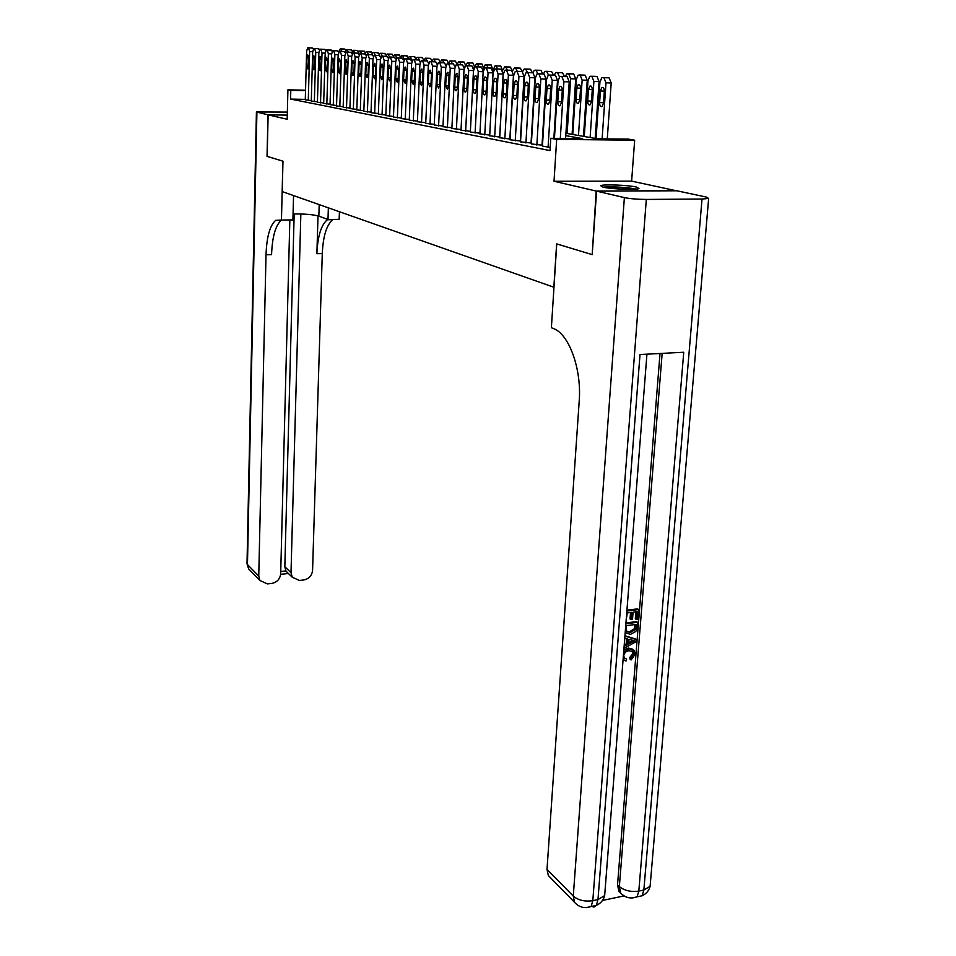 <?xml version="1.0" encoding="UTF-8"?>
<svg xmlns="http://www.w3.org/2000/svg" width="956" height="956" viewBox="0 0 956 956"><rect width="100%" height="100%" fill="white"/><g stroke="black" fill="none" stroke-linecap="round" stroke-linejoin="round"><path stroke-width="1.43" d="M636.409 187.029C628.068 185.07 602.997 184.126 600.655 185.691L603.009 187.149C610.992 189.121 636.565 190.125 638.943 188.559L636.409 187.029M565.928 133.278L597.345 138.799L628.403 139.122L634.665 140.185L556.667 139.397L550.775 138.309L582.658 138.644L565.773 135.632M676.43 190.782L631.629 181.126L634.665 140.185M592.206 254.499L596.197 191.057L676.442 190.686M287.35 112.079L256.423 111.983L267.967 114.804L287.266 115.114L268.122 114.84L287.17 119.261L287.911 89.816L305.55 90.211M591.812 254.511L556.631 243.876L553.859 287.23L282.223 191.594L282.976 161.194L267.19 156.426L268.122 114.84M542.434 146.101L550.214 147.427M531.357 143.938L542.028 145.157M520.554 141.823L531.034 143.018M510.014 139.779L520.602 141.046M499.737 137.772L510.062 139.014M489.699 135.812L499.773 137.031M479.912 133.9L489.747 135.083M470.352 132.036L479.948 133.195M461.007 130.219L470.388 131.354M451.889 128.439L461.043 129.55M442.975 126.694L451.913 127.781M434.251 124.997L442.998 126.061M425.731 123.336L434.287 124.376M417.402 121.711L425.767 122.727M409.252 120.121L417.425 121.125M401.269 118.568L409.276 119.548M393.466 117.038L401.293 118.006M385.83 115.557L393.49 116.489M378.337 114.099L385.842 115.019M371.012 112.665L378.361 113.573M363.83 111.266L371.036 112.151M356.803 109.892L363.854 110.765M349.908 108.554L356.815 109.402M343.156 107.227L349.932 108.064M336.536 105.937L343.168 106.761M330.035 104.67L336.548 105.483M323.666 103.427L330.047 104.216M317.428 102.208L323.678 102.985M311.298 101.013L317.44 101.778M305.287 99.376L290.576 99.077L550.011 150.594L550.775 138.309M305.275 99.842L311.309 100.595M631.629 181.126L554.026 181.258L596.197 191.057M554.026 181.258L556.667 139.397M290.576 99.077L290.803 90.354L287.911 89.816M305.526 90.677L290.803 90.354M305.275 99.89L306.625 51.206L307.641 47.872L308.525 47.872L309.636 51.564L308.274 100.476M306.984 57.647L307.796 54.982L308.919 57.886L307.88 69.023L306.757 66.119L306.984 57.647L308.919 57.707M311.931 47.943L313.365 48.935M344.244 49.031L345.821 50.286M342.045 51.469L340.3 48.899L338.962 51.755M604.67 187.484C610.394 186.91 618.09 187.113 627.757 188.069L634.772 189.204M626.515 189.312L612.808 188.535M636.397 189.073L628.952 187.914C618.484 186.874 609.856 186.623 603.093 187.161M267.19 156.378L282.916 161.182L281.458 220.047L275.627 220.37C269.891 225.473 266.688 236.933 266.019 254.762L258.753 576.05L259.924 580.471L267.369 583.901L271.695 583.435C277.025 582.335 280.024 579.109 280.682 573.743L289.847 219.952M293.062 213.965C304.558 213.821 313.15 214.538 318.85 216.116L327.992 219.498L339.165 219.366L339.416 211.73M293.552 195.586L292.906 219.916L281.458 220.047M267.967 114.804L267.035 156.378M328.362 207.846L327.992 219.498M300.853 213.977L291.006 572.656L292.285 577.257L299.443 580.447L303.697 579.993C308.931 578.906 311.895 575.703 312.576 570.385L322.28 253.591C323.104 236.024 326.629 224.72 332.855 219.689L333.262 219.438M327.86 219.45L327.358 219.749C321.192 224.791 317.691 236.108 316.878 253.699L318.013 215.853M280.741 571.473L285.88 570.935L284.828 566.729L291.006 572.656M294.173 213.941L284.828 566.729M281.65 220.047L281.267 220.298C275.483 225.401 272.257 236.849 271.564 254.655L266.019 254.762M285.88 570.935L287.947 573.074M624.376 658.051L626.598 659.043L626.025 661.026L623.097 659.473M623.826 649.996L628.307 648.072L632.836 649.208M623.682 651.932L629.323 648.789L634.21 650.319L635.154 654.203L631.103 659.963L630.088 659.246L629.861 657.37L632.693 653.593L632 650.94M624.949 635.716L635.143 638.871L636.158 639.576L635.991 641.751L623.957 648.371M624.22 645.061L626.132 644.057L626.562 638.62M626.933 610.203L637.533 608.864L638.56 609.546L637.783 619.273L636.337 619.464L635.31 618.771L635.86 611.816M636.337 619.464L636.947 611.673L633.075 612.175L632.502 619.428L631.044 619.619L630.028 618.938L630.53 612.497M602.495 900.433L623.814 895.975M621.591 893.991L618.926 891.339L617.528 884.85L619.345 886.594L662.15 353.373M660.022 353.481L617.528 884.85M625.941 622.965L636.517 621.591L637.544 622.272L636.792 629.43L635.74 631.546L630.434 634.378L625.188 632.693M596.592 191.14L592.194 254.631L556.75 243.911L551.385 327.729L553.345 328.505C568.928 333.823 581.798 368.968 579.205 401.138L547.011 869.374L573.277 896.095L624.376 197.605L596.592 191.14L676.848 190.782L706.329 197.067L708.647 198.442L650.104 886.332L643.854 890.012L702.015 199.039L708.647 198.442M624.376 197.605C630.219 198.764 637.521 199.374 646.316 199.434L702.015 199.039M636.971 896.871L642.073 895.784L643.854 890.012L638.811 891.076L683.755 352.25L640.006 354.533L597.99 899.596L592.816 900.683C584.809 901.807 578.296 900.289 573.277 896.095L574.58 902.368C579.145 907.364 584.666 908.75 591.131 906.503L586.303 907.591M551.134 878.373L548.326 875.505L547.011 869.374M631.044 619.619L631.617 612.354L627.244 612.915L626.084 621.137M626.873 611.027L638.56 609.546M625.881 623.79L637.544 622.272M626.252 625.666L626.67 631.653L630.613 632.43L635.274 629.502L635.943 624.399L626.252 625.666M626.55 631.534L629.586 631.737L634.258 628.809L634.844 624.543M630.613 632.43L629.586 631.737M635.274 629.502L634.258 628.809M635.716 627.196L634.688 626.503M624.113 646.352L627.148 644.762L627.614 638.919L624.758 638.13M624.913 636.098L636.158 639.576M632.382 640.233L629.012 639.301L628.654 643.986L634.629 640.855L632.382 640.233M627.148 644.762L626.132 644.057M628.749 642.695L632.992 640.484M631.103 659.963L630.876 658.098L633.72 654.31L633.147 651.813L629.179 650.713C626.252 650.964 624.447 652.601 623.742 655.649L624.292 657.943L626.598 659.043M633.72 654.31L632.693 653.593M630.876 658.098L629.861 657.37M629.323 648.789L628.307 648.072M311.286 101.073L312.684 51.923L313.723 48.565L314.632 48.565L315.767 52.293L314.345 101.659M313.054 58.424L313.879 55.747L315.026 58.675L313.962 69.907L312.815 66.98L313.054 58.424L315.026 58.483M318.061 48.625L319.543 49.688M317.416 102.268L318.874 52.664L319.925 49.27L320.858 49.27L322.017 53.034L320.535 102.878M319.244 59.212L320.081 56.523L321.252 59.475L320.164 70.816L318.993 67.852L319.244 59.212L321.252 59.284M324.311 49.33L325.829 50.453M323.666 103.487L325.183 53.405L326.247 49.987L327.203 49.987L328.374 53.787L326.833 104.108M325.554 60.025L326.402 57.3L327.597 60.288L326.498 71.736L325.291 68.748L325.554 60.025L327.597 60.097M330.668 50.047L332.246 51.242M330.035 104.73L331.613 54.169L332.7 50.716L333.68 50.716L334.875 54.552L333.274 105.363M331.983 60.861L332.855 58.113L334.074 61.124L332.939 72.68L331.708 69.657L331.983 60.861L334.074 60.921M337.157 50.776L338.783 52.042M350.625 49.724L352.25 51.062M348.426 52.21L346.646 49.593L345.295 52.413M357.114 50.429L358.799 51.839M354.939 52.974L353.123 50.298L351.784 52.688M363.746 51.158L365.467 52.652M361.571 53.751L360.376 51.098L359.384 51.098L358.392 53.201M370.498 51.887L372.278 53.464M368.323 54.54L367.116 51.827L366.1 51.827L365.096 53.906M336.536 105.997L338.161 54.946L339.272 51.469L340.276 51.457L341.495 55.34L339.822 106.642M338.544 61.698L339.428 58.925L340.671 61.973L339.511 73.636L338.257 70.589L338.544 61.698L340.683 61.77M343.778 51.516L345.463 52.867M377.381 52.64L379.221 54.313M374.358 63.287L375.744 66.478L375.397 75.859L374.441 78.727L373.043 75.524L373.39 66.179L374.919 63.299M375.218 55.352L373.987 52.58L372.936 52.58L371.92 54.683M343.156 107.287L344.853 55.735L345.976 52.222L347.004 52.222L348.247 56.141L346.514 107.944M345.236 62.558L346.132 59.762L347.41 62.833L346.227 74.616L344.937 71.533L345.236 62.558L347.41 62.63M350.529 52.281L352.262 53.703M384.408 53.405L386.296 55.173M382.245 56.177L380.99 53.345L379.914 53.345L378.887 55.472M349.908 108.614L351.677 56.547L352.824 53.01L353.875 52.998L355.13 56.954L353.338 109.283M352.059 63.431L352.967 60.622L354.27 63.717L353.959 72.811L353.063 75.608L351.748 72.501L352.059 63.431L354.282 63.502M357.413 53.058L359.205 54.576M391.566 54.181L393.514 56.069M389.427 57.049L388.136 54.122L387.037 54.133L385.985 56.308M356.803 109.952L358.631 57.372L359.803 53.799L360.878 53.787L362.169 57.79L360.304 110.633M359.026 64.327L359.958 61.495L361.284 64.626L360.962 73.803L360.042 76.623L358.703 73.493L359.026 64.327L361.284 64.399M364.439 53.847L366.291 55.46M398.867 54.97L400.875 56.978M396.752 58.185L395.425 54.922L394.302 54.934L393.215 57.145M363.83 111.326L365.742 58.22L366.925 54.612L368.036 54.588L369.339 58.639L367.403 112.019M366.136 65.247L367.08 62.379L368.442 65.546L368.108 74.819L367.176 77.663L365.801 74.496L366.136 65.247L368.442 65.319M371.609 54.647L373.521 56.368M404.209 59.738L402.87 55.735L401.711 55.747L400.6 58.017M406.324 55.783L408.403 57.91M371.012 112.724L372.983 59.069L374.202 55.436L375.338 55.424L376.676 59.511L374.656 113.441M378.935 55.472L380.906 57.3M413.936 56.607L416.075 58.866M411.833 60.443L410.459 56.559L409.264 56.571L408.14 58.902M378.337 114.158L380.392 59.953L381.623 56.285L382.794 56.261L384.157 60.395L382.065 114.887M380.799 67.135L381.779 64.207L383.201 67.434L382.842 76.91L381.874 79.802L380.44 76.576L380.799 67.135L383.213 67.195M386.415 56.32L388.447 58.256M421.704 57.456L423.902 59.858M419.6 60.467L418.214 57.408L416.995 57.42L415.836 59.798M385.818 115.616L387.957 60.849L389.212 57.145L390.406 57.121L391.793 61.303L389.618 116.357M388.363 68.103L389.355 65.163L390.813 68.414L390.442 77.986L389.462 80.902L387.993 77.639L388.363 68.103L390.825 68.175M394.039 57.181L396.143 59.236M429.638 58.316L430.547 58.412L431.897 60.885M427.511 60.993L425.324 58.185L423.699 60.718M393.466 117.11L395.676 61.77L396.955 58.029L398.186 58.005L399.608 62.224L397.349 117.875M396.095 69.095L397.099 66.131L398.604 69.418L398.21 79.097L397.206 82.037L395.7 78.739L396.095 69.095L398.604 69.167M401.843 58.053L404.006 60.252M437.74 59.2L438.661 59.296L440.071 61.937M435.613 61.841L433.391 59.057L431.718 61.662M401.269 118.64L403.575 62.702L404.866 58.925L406.145 58.902L407.579 63.18L405.236 119.416M403.982 70.111L405.009 67.111L406.551 70.445L406.145 80.22L405.129 83.184L403.587 79.862L403.982 70.111L406.551 70.182M409.813 58.949L412.048 61.292M446.01 60.097L446.954 60.192L448.412 63.036M443.907 62.773L442.473 60.049L441.636 59.965L439.915 62.63M409.252 120.193L411.63 63.658L412.956 59.846L414.271 59.822L415.729 64.136L413.303 120.982M412.06 71.15L413.1 68.127L414.677 71.485L414.259 81.368L413.219 84.367L411.642 80.997L412.06 71.15L414.677 71.222M417.951 59.87L418.883 59.965L420.258 62.355M454.47 61.017L455.438 61.112L456.932 64.172M452.379 63.741L450.909 60.969L450.061 60.885L448.292 63.61M417.402 121.782L419.875 64.638L421.226 60.79L422.576 60.754L424.07 65.127L421.536 122.595M420.305 72.214L421.369 69.155L422.982 72.548L422.54 82.551L421.488 85.562L419.875 82.168L420.305 72.214L422.994 72.286M426.28 60.802L427.236 60.897L428.658 63.466M463.11 61.961L464.102 62.056L465.644 65.378M461.031 64.757L459.537 61.913L458.665 61.817L456.849 64.626M425.731 123.42L428.312 65.629L429.674 61.758L431.06 61.71L432.59 66.143L429.973 124.244M428.742 73.289L429.818 70.218L431.479 73.648L431.025 83.746L429.949 86.793L428.288 83.363L428.742 73.289L431.479 73.373M434.789 61.758L435.769 61.865L437.239 64.614M471.941 62.917L472.957 63.024L474.546 66.657M469.886 65.785L468.356 62.881L467.46 62.785L465.572 65.785M434.251 125.081L436.928 66.657L438.314 62.749L439.748 62.69L441.314 67.171L438.589 125.929M437.358 74.401L438.469 71.294L440.166 74.759L439.688 84.976L438.601 88.048L436.892 84.582L437.358 74.401L440.166 74.484M443.488 62.738L444.492 62.845L446.022 65.809M480.976 63.909L482.015 64.004L483.64 68.115M478.944 66.848L477.367 63.861L476.458 63.765L474.451 67.446M442.963 126.778L445.747 67.697L447.157 63.753L448.639 63.694L450.228 68.235L447.396 127.65M446.189 75.536L447.312 72.405L449.045 75.906L448.555 86.243L447.456 89.338L445.699 85.837L446.189 75.536L449.057 75.62M452.403 63.741L453.419 63.849L455.008 67.051M492.878 70.457L491.276 65.008L490.213 64.912M483.521 69.896L485.062 64.924L490.344 64.912M488.205 67.936L486.592 64.865L485.66 64.769M451.889 128.522L454.769 68.772L456.215 64.781L457.733 64.721L459.358 69.31L456.418 129.407M455.211 76.695L456.359 73.528L458.139 77.078L457.637 87.522L456.514 90.653C455.367 90.987 454.757 89.804 454.709 87.116L455.211 76.695L458.151 76.779M461.509 64.769L462.561 64.877L464.198 68.366M492.902 70.601L495.065 65.797L500.753 66.048L502.45 70.17M497.682 69.047L496.021 65.904L495.065 65.797M461.007 130.303L464.007 69.86L465.464 65.845L467.042 65.773L468.703 70.421L465.644 131.211M464.449 77.878L465.62 74.688C466.791 74.341 467.4 75.536 467.448 78.273L466.922 88.848L465.775 92.003C464.604 92.35 463.983 91.155 463.923 88.418L464.449 77.878L467.46 77.962M470.83 65.821L471.917 65.928L473.59 69.764M509.333 66.992L510.444 67.099L512.177 70.613M502.999 78.464L502.378 89.816M507.373 70.182L505.676 66.956L504.708 66.848L502.569 70.409M470.34 132.131L473.459 70.983L474.953 66.932L476.566 66.848L478.263 71.557L475.096 133.051M473.913 79.097L475.096 75.883C476.303 75.512 476.936 76.719 476.984 79.491L476.435 90.187L475.275 93.377C474.057 93.748 473.423 92.541 473.363 89.756L473.913 79.097L476.996 79.181M480.378 66.884L481.489 67.004L483.21 71.353M519.228 68.067L520.375 68.175L522.119 71.569M517.292 71.353L515.559 68.031L514.567 67.924L512.476 70.899M479.912 133.995L483.139 72.13L484.656 68.031L486.329 67.96L488.062 72.716L484.776 134.939M489.699 135.083L493.045 72.859L488.062 72.716M483.593 80.34L484.8 77.089C486.042 76.707 486.688 77.926 486.747 80.746L486.174 91.573L484.991 94.787C483.736 95.182 483.091 93.963 483.031 91.131L483.593 80.34L486.759 80.424M490.153 67.996L491.288 68.103L493.045 72.859M529.361 69.167L530.544 69.286L532.325 72.716M527.461 72.548L525.681 69.131L523.948 69.214L522.585 71.712M489.699 135.907L493.057 73.301L494.599 69.179L496.331 69.083L498.1 73.911L494.682 136.875M499.665 137.019L503.131 74.042L498.1 73.911M493.523 81.618L494.742 78.344C496.021 77.938 496.69 79.169 496.75 82.037L496.152 92.995L494.945 96.233C493.666 96.64 492.985 95.409 492.938 92.529L493.523 81.618L496.762 81.702M500.179 69.119L501.338 69.238L503.131 74.042M539.746 70.29L540.941 70.409L542.781 73.911M537.87 73.767L536.041 70.266L534.261 70.35L532.886 72.787M499.725 137.867L503.215 74.508L504.792 70.338L506.572 70.242L508.389 75.13L504.84 138.859M509.859 139.002L513.456 75.273L508.389 75.13M503.681 82.933L504.935 79.611C506.25 79.193 506.931 80.435 506.991 83.351L506.381 94.441L505.15 97.715C503.824 98.145 503.143 96.903 503.071 93.975L503.681 82.933L507.003 83.017M510.432 70.266L511.639 70.397L513.456 75.273M550.369 71.449L551.612 71.569L553.488 75.166M548.541 75.118L546.665 71.425L544.812 71.521L543.426 73.971M510.014 139.875L513.635 75.751L515.236 71.533L517.077 71.425L518.941 76.372L515.248 140.891M520.315 141.034L524.055 76.516L518.941 76.372M514.113 84.271L515.38 80.925C516.73 80.471 517.435 81.738 517.495 84.702L516.861 95.923L515.607 99.221C514.244 99.687 513.539 98.432 513.48 95.445L514.113 84.271L517.507 84.355M520.96 71.461L522.191 71.581L524.055 76.516M561.268 72.632L562.534 72.764L564.458 76.468M557.85 83.985L557.36 82.575M556.284 99.771L556.93 98.528M559.475 76.874L557.539 72.62L555.639 72.716L554.217 75.189M520.542 141.93L524.306 77.006L525.943 72.764L527.843 72.644L529.755 77.651L525.92 142.97M531.034 143.125L534.918 77.794L529.755 77.651M524.796 85.646L526.087 82.264C527.473 81.798 528.202 83.064 528.274 86.088L527.604 97.452L526.338 100.774C524.928 101.264 524.199 99.998 524.139 96.962L524.796 85.646L528.286 85.729M531.739 72.668L533.006 72.799L534.918 77.794M572.094 134.354L575.703 78.93L573.731 73.982L572.429 73.851M565.271 76.492L566.717 73.947L568.701 73.827L570.66 78.786L567.135 133.482M568.055 100.033L568.999 85.371M531.345 144.033L535.264 78.308L536.925 74.018L538.897 73.899L540.845 78.978L536.854 145.109M542.028 145.264L546.067 79.109L540.845 78.978M535.754 87.044L537.057 83.65C538.503 83.148 539.256 84.427 539.315 87.51L538.622 99.018L537.332 102.376C535.886 102.889 535.133 101.599 535.061 98.516L535.754 87.044L539.327 87.139M542.805 73.911L544.107 74.042L546.067 79.109M583.483 136.361L587.235 80.244L585.215 75.225L583.877 75.094M572.764 134.473L576.36 79.444L578.093 75.201L580.137 75.082L582.144 80.101L578.476 135.477M576.838 88.072L576.098 99.4C576.157 102.459 576.934 103.726 578.44 103.224L579.778 99.902L580.531 88.538C580.471 85.49 579.695 84.224 578.213 84.714L576.838 88.072L580.543 88.167M542.434 146.196L546.497 79.647L548.182 75.321L550.226 75.177L552.233 80.316L548.075 147.308M553.871 138.345L557.491 80.459L552.233 80.316M546.987 88.49L548.326 85.06C549.808 84.534 550.584 85.837 550.656 88.968L549.927 100.619L548.625 104.001C547.131 104.551 546.354 103.248 546.282 100.105L546.987 88.49L550.668 88.585M554.157 75.189L555.484 75.321L557.491 80.459M595.17 138.417L599.065 81.583L596.998 76.504L595.624 76.372M584.259 136.493L587.988 80.77L589.744 76.492L591.86 76.361L593.915 81.451L590.127 137.533M588.478 89.517L587.701 100.989C587.773 104.096 588.573 105.375 590.115 104.849L591.489 101.503L592.266 89.984C592.206 86.888 591.405 85.61 589.864 86.124L588.478 89.517L592.278 89.613M554.432 138.345L558.029 81.009L559.75 76.647L560.682 76.361L561.865 76.492L563.909 81.702L560.312 138.405M565.594 138.465L569.226 81.846L563.909 81.702M558.531 89.972L559.881 86.518C561.411 85.956 562.212 87.271 562.283 90.462L561.53 102.268L560.204 105.686C558.663 106.247 557.862 104.933 557.79 101.73L558.531 89.972L562.295 90.067M565.797 76.504L567.171 76.635L569.226 81.846M607.275 138.907L611.195 82.969L609.091 77.818L607.669 77.687M596.054 138.572L599.926 82.132L601.706 77.818L602.686 77.544L603.905 77.675L606.008 82.825L602.113 138.847M600.416 90.999L599.615 102.615C599.675 105.781 600.511 107.072 602.101 106.51L603.487 103.14L604.3 91.477C604.24 88.322 603.415 87.02 601.826 87.57L600.416 90.999L604.312 91.095M312.696 51.672L309.636 51.564M312.003 47.943L307.928 47.8M312.612 48.015L308.525 47.872M306.757 66.119L308.68 66.179M340.934 48.971L344.949 49.103M340.3 48.899L344.315 49.031M316.878 253.699L322.28 253.591M256.913 112.234L247.461 564.566L258.753 576.05M250.759 571.091L248.632 568.916L247.018 563.431L256.423 112.055M319.196 204.62L318.85 216.116M646.316 199.434L592.816 900.683L591.131 906.503L596.293 905.416L597.99 899.596L604.658 895.581L604.885 892.677M650.343 883.452L650.104 886.332C648.933 890.717 646.256 893.872 642.073 895.784L637.055 896.848L638.811 891.076C630.996 892.175 624.507 890.681 619.345 886.594L620.743 893.095C625.343 897.851 630.781 899.094 637.055 896.848L632.047 897.971M591.226 906.372L594.011 907.065L596.293 905.416C600.679 903.456 603.463 900.17 604.658 895.581L646.937 354.174M632.059 642.205L631.032 641.5M318.886 52.389L315.767 52.293M318.133 48.625L314.022 48.493M318.754 48.696L314.632 48.565M312.815 66.98L314.787 67.04M325.195 53.13L322.017 53.034M324.371 49.33L320.236 49.198M325.004 49.401L320.858 49.27M318.993 67.852L321.001 67.912M331.624 53.895L328.374 53.787M330.74 50.047L326.57 49.903M331.385 50.118L327.203 49.987M325.291 68.748L327.334 68.808M338.173 54.659L334.875 54.552M337.229 50.776L333.023 50.644M337.886 50.847L333.68 50.716M331.708 69.657L333.799 69.716M347.291 49.664L351.33 49.796M346.646 49.593L350.685 49.736M353.78 50.369L357.843 50.513M353.123 50.298L357.185 50.441M360.376 51.098L364.487 51.23M359.719 51.015L363.818 51.158M367.116 51.827L371.251 51.971M366.435 51.755L370.57 51.887M344.865 55.448L341.495 55.34M343.849 51.528L339.607 51.385M344.519 51.6L340.276 51.457M338.257 70.589L340.396 70.648M373.987 52.58L378.158 52.711M373.294 52.496L377.465 52.64M351.689 56.249L348.247 56.141M350.613 52.281L346.323 52.138M351.294 52.365L347.004 52.222M344.937 71.533L347.112 71.592M380.99 53.345L385.196 53.476M380.285 53.261L384.479 53.405M358.643 57.073L355.13 56.954M357.496 53.058L353.182 52.915M358.189 53.142L353.875 52.998M351.748 72.501L353.971 72.56M388.136 54.122L392.378 54.265M387.419 54.038L391.649 54.181M365.754 57.91L362.169 57.79M364.523 53.847L360.173 53.703M365.24 53.93L360.878 53.787M358.703 73.493L360.974 73.552M395.425 54.922L399.704 55.054M394.685 54.839L398.963 54.982M373.007 58.758L369.339 58.639M371.705 54.659L367.319 54.516M372.422 54.731L368.036 54.588M365.801 74.496L368.108 74.556M402.87 55.735L407.172 55.866M402.118 55.651L406.42 55.783M380.404 59.631L376.676 59.511M379.03 55.484L374.597 55.34M379.771 55.568L375.338 55.424M373.39 66.179L375.744 66.251M373.043 75.524L375.409 75.584M410.459 56.559L414.796 56.703M409.694 56.476L414.032 56.619M387.969 60.515L384.157 60.395M386.499 56.32L382.041 56.177M387.264 56.404L382.794 56.261M380.44 76.576L382.854 76.635M418.214 57.408L422.588 57.551M417.425 57.324L421.799 57.456M395.7 61.423L391.793 61.303M394.147 57.181L389.642 57.037M394.912 57.264L390.406 57.121M387.993 77.639L390.454 77.711M428.431 62.439L429.077 62.463M426.125 58.268L430.547 58.412M425.324 58.185L429.734 58.328M403.587 62.355L399.608 62.224M401.938 58.053L397.409 57.91M402.727 58.149L398.186 58.005M395.7 78.739L398.222 78.81M436.976 63.383L437.74 63.407M434.215 59.153L438.661 59.296M433.391 59.057L437.848 59.2M411.654 63.299L407.579 63.18M409.909 58.949L405.332 58.806M410.721 59.045L406.145 58.902M403.587 79.862L406.157 79.922M445.723 64.339L446.595 64.375M442.473 60.049L446.954 60.192M441.636 59.965L446.117 60.108M419.899 64.267L415.729 64.136M418.059 59.87L413.446 59.726M418.883 59.965L414.271 59.822M411.642 80.997L414.271 81.069M454.662 65.331L455.677 65.355M450.909 60.969L455.438 61.112M450.061 60.885L454.578 61.029M428.336 65.259L424.07 65.127M426.388 60.802L421.727 60.658M427.236 60.897L422.576 60.754M419.875 82.168L422.552 82.24M463.815 66.334L464.963 66.37M459.537 61.913L464.102 62.056M458.665 61.817L463.23 61.961M436.952 66.275L432.59 66.143M434.908 61.758L430.2 61.614M435.769 61.865L431.06 61.71M428.288 83.363L431.036 83.435M473.184 67.362L474.451 67.398M468.356 62.881L472.957 63.024M467.46 62.785L472.061 62.929M445.771 67.302L441.314 67.171M443.608 62.738L438.876 62.594M444.492 62.845L439.748 62.69M436.892 84.582L439.7 84.654M482.768 68.414L483.605 68.438M477.367 63.861L482.015 64.004M476.458 63.765L481.095 63.909M454.793 68.366L450.228 68.235M452.523 63.741L447.743 63.598M453.419 63.849L448.639 63.694M445.699 85.837L448.579 85.909M486.592 64.865L491.276 65.008M464.03 69.453L459.358 69.31M461.64 64.769L456.813 64.626M462.561 64.877L457.733 64.721M454.709 87.116L457.649 87.187M496.021 65.904L500.753 66.048M473.483 70.565L468.703 70.421M470.961 65.821L466.098 65.665M471.917 65.928L467.042 65.773M463.923 88.418L466.946 88.49M505.676 66.956L510.444 67.099M504.708 66.848L509.476 66.992M483.174 71.7L478.263 71.557M480.521 66.896L475.598 66.741M481.489 67.004L476.566 66.848M473.363 89.756L476.458 89.828M515.559 68.031L520.375 68.175M514.567 67.924L519.371 68.067M490.297 67.996L485.337 67.84M491.288 68.103L486.329 67.96M483.031 91.131L486.198 91.202M525.681 69.131L530.544 69.286M524.653 69.023L529.516 69.167M500.323 69.119L495.316 68.975M501.338 69.238L496.331 69.083M492.938 92.529L496.176 92.613M536.041 70.266L540.941 70.409M535.001 70.158L539.889 70.302M510.588 70.278L505.533 70.123M511.639 70.397L506.572 70.242M503.071 93.975L506.393 94.047M546.665 71.425L551.612 71.569M545.589 71.306L550.537 71.461M521.116 71.461L516.013 71.306M522.191 71.581L517.077 71.425M513.48 95.445L516.873 95.528M557.539 72.62L562.534 72.764M556.44 72.489L561.435 72.644M531.906 72.668L526.756 72.525M533.006 72.799L527.843 72.644M524.139 96.962L527.628 97.034M570.66 78.786L575.703 78.93M568.701 73.827L573.731 73.982M567.565 73.708L572.608 73.851M542.984 73.923L537.774 73.767M544.107 74.042L538.897 73.899M535.061 98.516L538.646 98.588M582.144 80.101L587.235 80.244M580.137 75.082L585.215 75.225M578.978 74.95L584.056 75.106M579.814 99.484L576.098 99.4M554.337 75.201L549.079 75.046M555.484 75.321L550.226 75.177M546.282 100.105L549.963 100.177M593.915 81.451L599.065 81.583M591.86 76.361L596.998 76.504M590.677 76.229L595.803 76.372M591.513 101.073L587.701 100.989M565.988 76.504L560.682 76.361M567.171 76.635L561.865 76.492M557.79 101.73L561.566 101.814M606.008 82.825L611.195 82.969M603.905 77.675L609.091 77.818M602.686 77.544L607.861 77.687M603.523 102.698L599.615 102.615M327.358 219.749L332.855 219.689M281.267 220.298L275.627 220.37M286.095 571.294L292.285 577.257M247.018 563.741L248.632 568.916L259.924 580.471M280.646 574.329L288.401 573.516M618.926 891.339L620.743 893.095M548.326 875.505L574.58 902.368M632.131 651.096L633.147 651.813M381.779 64.207L382.376 64.231M389.355 65.163L389.976 65.175M397.099 66.131L397.744 66.143M405.009 67.111L405.691 67.135M413.1 68.127L413.805 68.151M421.369 69.155L422.098 69.179M429.818 70.218L430.57 70.23M438.469 71.294L439.246 71.318M447.312 72.405L448.125 72.429M456.359 73.528L457.207 73.552M465.62 74.688L466.504 74.711M475.096 75.883L476.016 75.906M484.8 77.089L485.768 77.125M494.742 78.344L495.758 78.368M504.935 79.611L505.987 79.647M515.38 80.925L516.479 80.949M526.087 82.264L527.246 82.3M537.057 83.65L538.276 83.674M579.467 84.749L578.213 84.714M548.326 85.06L549.604 85.096M591.178 86.159L589.864 86.124M559.881 86.518L561.22 86.542M603.212 87.605L601.826 87.57"/></g></svg>
